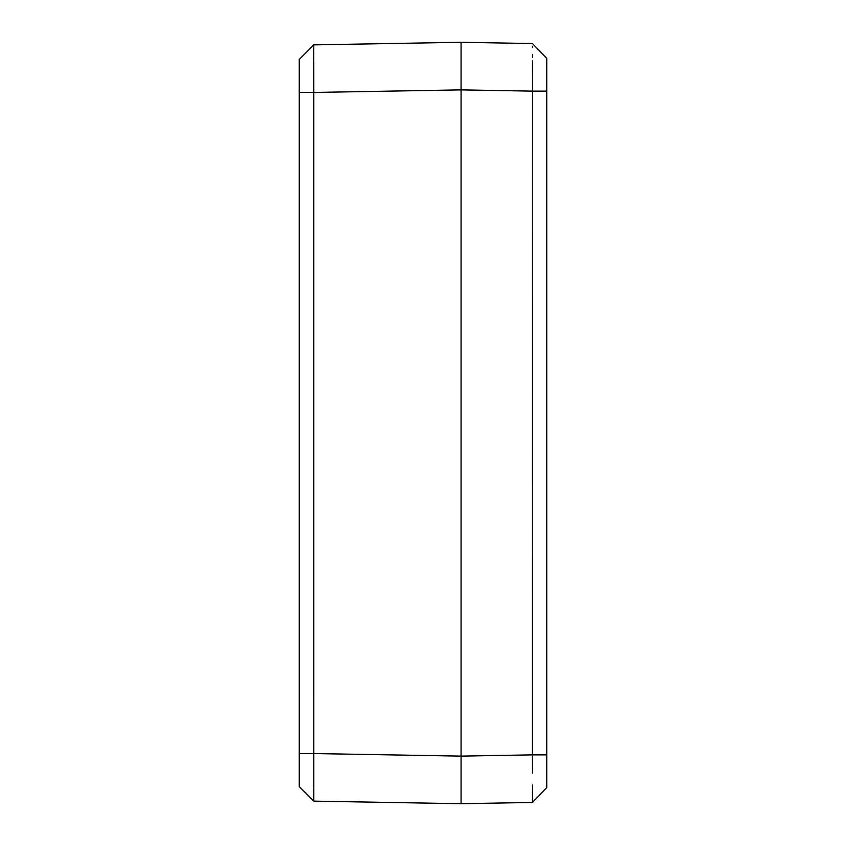 <?xml version="1.0" encoding="UTF-8"?>
<svg xmlns="http://www.w3.org/2000/svg" width="846" height="846" viewBox="0 0 846 846"><rect width="100%" height="100%" fill="white"/><g stroke="black" fill="none" stroke-linecap="round" stroke-linejoin="round"><path stroke-width="1.27" d="M461.07 775.148L461.07 803.7L313.803 801.13L299.273 786.6L299.273 59.4L299.273 92.447L313.803 92.447L313.803 753.553L299.273 753.553L299.273 786.6L313.792 801.12L313.76 800.221L313.803 801.13L313.803 753.553L299.273 753.553L299.273 92.447L313.803 92.447L313.75 48.55M313.75 48.042L313.803 44.87L299.273 59.4L313.803 44.87L313.76 45.79L313.803 44.87L461.07 42.3L461.07 70.853M313.707 62.234L313.697 787.14M313.76 45.79L313.75 48.508L313.803 44.87L461.07 42.3L532.451 43.548L461.07 42.3L461.07 51.352M313.707 790.344L313.76 800.21M313.75 798.455L313.75 797.503M461.07 756.123L313.803 753.553L461.07 756.123L461.07 89.877L313.803 92.447L461.07 89.877L461.07 43.209L461.07 756.123L461.07 89.877L532.451 91.125L461.07 89.877L461.07 789.762L461.07 756.123L532.451 754.875L461.07 756.123L461.07 765.408L461.07 756.123M313.803 801.13L461.07 803.7L461.07 765.408L461.07 794.648M313.75 48.508L313.697 58.818M532.557 54.377L532.557 57.475M532.504 46.213L532.504 47.154M532.494 801.543L532.451 802.452L461.07 803.7L532.451 802.452L532.504 798.814L532.451 802.452L546.728 787.668L546.728 754.875L532.451 754.875L532.557 60.912L532.494 764.139L532.451 754.875L546.728 754.875L546.728 91.125L532.451 91.125L546.728 91.125L546.728 58.332L532.462 43.558L546.728 58.332L546.728 787.668L532.462 802.452L532.557 785.046L532.504 799.28M532.504 773.085L532.494 764.139L532.504 773.085M532.557 785.088L532.557 788.567"/></g></svg>
